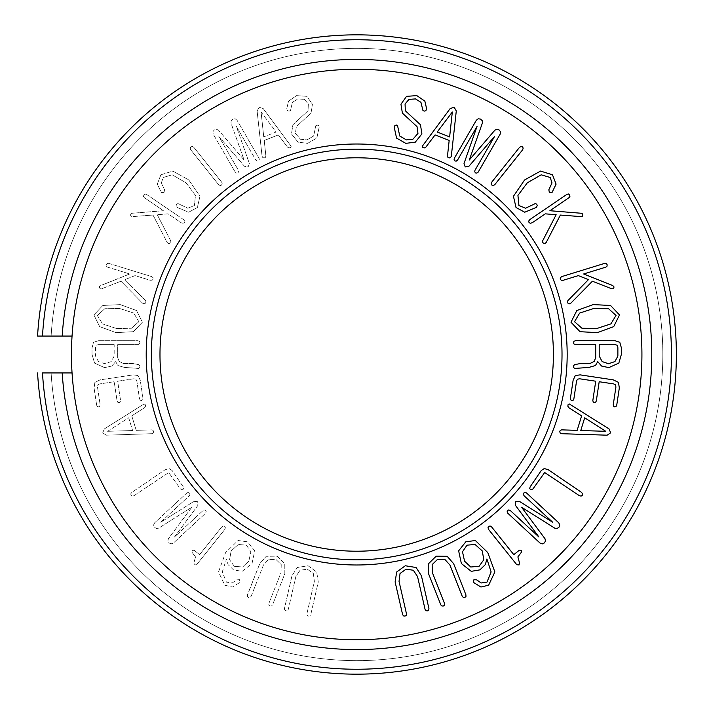 <?xml version="1.0" encoding="UTF-8"?>
<svg xmlns="http://www.w3.org/2000/svg" width="709" height="709" viewBox="0 0 709 709"><rect width="100%" height="100%" fill="white"/><g stroke="black" fill="none" stroke-linecap="round" stroke-linejoin="round"><path stroke-width="0.53" stroke-dasharray="3.54 2.66" d="M428.918 608.437L428.697 610.059L427.447 610.866L426.047 610.733L425.063 609.323L417.53 576.541L413.338 570.249L406.035 569.185L400.036 573.501L399.034 581.38L406.523 613.976L406.266 615.412L404.99 616.094L403.572 615.899L402.65 614.738L395.117 581.956L396.677 571.986L405.318 565.755L416.112 567.519L421.412 575.779L428.918 608.437M465.919 594.86L465.946 596.491L464.829 597.474L463.42 597.554L462.241 596.304L449.914 565.011L444.827 559.41L437.444 559.445L432.153 564.612L432.339 572.553L444.605 603.669L444.561 605.123L443.391 605.991L441.964 606.009L440.883 604.999L428.546 573.705L428.617 563.611L436.221 556.166L447.166 556.299L453.636 563.682L465.919 594.86M580.768 430.531L605.787 431.311L584.686 417.814L580.768 430.531M609.058 428.918L610.662 432.809L607.126 435.193L561.59 433.695L560.19 433.057L559.755 431.657L560.287 430.354L561.705 429.858L577.153 430.354L581.619 415.864L568.751 407.64L567.856 406.222L568.042 404.75L569.238 403.917L609.058 428.918M616.733 405.185L616.006 406.549L614.73 406.877L613.613 406.195L613.267 404.662L615.917 387.017L615.474 384.827L613.684 383.915L599.194 381.734L596.287 401.01L595.578 402.322L594.302 402.641L593.185 401.959L592.83 400.488L595.728 381.212L579.599 378.783L577.543 379.182L576.577 380.901L573.891 398.733L573.156 400.231L571.879 400.558L570.763 399.867L570.426 398.21L573.138 380.192L575.318 375.557L580.13 374.866L613.258 379.856L618.487 382.381L619.32 387.983L616.733 405.185M596.739 328.542L610.866 323.898L616.032 315.452L608.579 308.716L593.725 308.504L579.661 313.068L574.52 321.709L581.947 328.249L596.739 328.542M619.498 314.938L613.719 326.627L597.359 332.636L580.015 331.697L570.993 322.24L576.834 310.533L593.141 304.604L610.538 305.464L619.498 314.938M604.768 263.34L606.337 263.456L607.117 264.679L607.081 266.097L605.929 267.116L583.649 273.975L612.603 285.523L613.843 286.542L613.914 287.854L613.072 288.776L611.442 288.678L592.405 281.216L570.851 303.186L569.327 303.86L568.006 303.257L567.351 301.999L567.865 300.643L588.452 279.63L578.349 275.615L563.194 280.277L561.236 280.215L560.234 279.124L560.376 277.618L561.909 276.545L604.768 263.34M566.934 194.337L568.467 193.991L569.566 194.931L569.956 196.287L569.15 197.607L549.883 210.724L580.946 213.232L582.435 213.834L582.895 215.066L582.355 216.201L580.768 216.591L560.385 215.057L546.249 242.407L544.982 243.497L543.555 243.311L542.553 242.301L542.642 240.847L556.14 214.712L545.301 213.843L532.184 222.768L530.305 223.282L529.02 222.537L528.71 221.057L529.862 219.577L566.934 194.337M552.488 174.786L556.095 184.118L552.036 192.485L549.333 192.378L548.846 189.79L552.001 182.878L550.219 177.498L541.215 174.804L527.301 182.833L517.933 195.418L518.944 205.504L525.608 208.198L535.428 203.527L536.802 204.254L537.245 205.663L536.323 207.391L524.731 212.221L516.028 207.515L513.44 196.278L524.563 179.98L540.55 171.082L552.488 174.786M519.493 147.41L521.018 146.426L522.462 146.852L523.189 148.084L522.693 149.732L494.74 184.712L493.251 185.563L491.886 185.12L491.151 183.799L491.656 182.248L519.493 147.41M476.324 120.273L478.212 118.793L480.472 119.068L482.209 120.663L482.404 122.985L469.296 160.004L494.864 130.199L496.982 129.215L499.136 129.951L500.483 131.688L500.191 134.09L478.167 172.136L476.882 173.085L475.579 172.916L474.738 171.835L474.968 170.284L494.536 136.482L468.879 166.314L465.219 166.916L464.023 163.504L477.06 126.37L457.5 160.163L456.206 161.111L454.903 160.952L454.061 159.871L454.301 158.311L476.324 120.273M416.848 95.626L424.859 101.13L426.703 109.071L425.799 110.693L424.266 111.127L422.918 110.427L420.933 102.318L415.501 98.914L408.987 99.384L405.061 103.966L405.326 110.764L420.472 124.766L421.899 133.921L415.306 142.146L405.814 143.36L396.561 138.095L394.16 126.955L394.957 125.44L396.358 125.041L397.581 125.715L399.725 136.013L406.47 139.912L412.904 139.239L417.964 133.407L417.034 126.654L402.375 113.094L400.957 104.196L406.549 96.335L416.848 95.626M449.63 136.89L452.315 112.004L437.24 132.016L449.63 136.89M450.18 108.557L454.185 107.263L456.286 110.967L451.314 156.246L450.569 157.602L449.143 157.93L447.884 157.292L447.503 155.847L449.169 140.479L435.069 134.923L425.879 147.118L424.407 147.906L422.945 147.605L422.209 146.355L450.18 108.557M615.199 344.627L599.211 344.627L599.211 356.033L602.136 361.572L608.508 363.735L614.942 361.572L617.876 356.033L617.876 347.685L617.238 345.265L615.199 344.627M621.376 354.376L618.824 363.097L608.827 367.625L601.56 366.03L597.74 361.634L595.445 365.525L588.824 367.43L574.556 368.45L573.537 367.306L573.537 365.711L574.68 364.63L580.352 363.549L590.03 363.478L594.239 361.377L595.702 357.558L595.702 344.627L575.575 344.627L573.98 343.989L573.404 342.651L573.98 341.251L575.575 340.674L614.818 340.674L619.781 342.27L621.376 347.871L621.376 354.376M581.548 492.401L582.647 493.836L582.328 495.325L581.105 496.105L579.324 495.662L544.672 472.531L533.044 488.82L531.768 489.795L530.438 489.591L529.729 488.483L530.11 486.897L541.259 470.519L544.317 468.516L548.42 469.845L581.548 492.401M558.772 522.843L559.8 525.006L559.029 527.159L557.097 528.497L554.784 528.178L521.567 507.227L544.999 538.734L545.487 541.02L544.299 542.961L542.314 543.892L540.028 543.076L507.777 513.21L507.139 511.738L507.582 510.507L508.823 509.922L510.285 510.498L538.937 537.032L515.505 505.428L515.727 501.724L519.316 501.316L552.657 522.214L524.013 495.68L523.366 494.217L523.818 492.985L525.059 492.392L526.521 492.968L558.772 522.843M519.263 550.273L521.416 550.423L521.239 552.444L517.88 556.919L519.422 562.618L519.077 564.94L516.781 564.727L488.59 529.446L488.014 527.709L488.661 526.37L490.149 525.998L491.709 527.026L513.786 554.651L519.263 550.273M479.089 566.296L483.822 559.729L482.253 550.92L475.065 544.477L467.001 545.168L462.498 551.753L464.555 561.165L470.741 567.005L479.089 566.296M488.634 585.209L480.924 587.017L473.479 582.426L473.94 579.652L476.723 579.882L481.163 582.975L486.986 582.107L491.107 571.924L486.915 558.967L485.319 564.603L479.904 569.868L471.263 571.339L461.364 563.531L458.643 550.822L465.804 541.818L475.34 540.497L487.783 552.577L494.873 571.95L488.634 585.209M62.197 336.057L72.052 336.057A285.24 285.24 0 0 1 504.604 110.613A285.24 285.24 0 0 1 504.604 598.387A285.24 285.24 0 0 1 72.052 336.057A285.24 285.24 0 0 1 504.604 110.613A285.24 285.24 0 0 1 504.604 598.387A285.24 285.24 0 0 1 72.052 372.943L42.487 372.943A314.743 314.743 0 0 0 519.36 623.947A314.743 314.743 0 0 0 519.36 85.053A314.743 314.743 0 0 0 42.487 336.057L37.568 336.057A319.662 319.662 0 0 1 521.824 80.791A319.662 319.662 0 0 1 521.824 628.209A319.662 319.662 0 0 1 37.568 372.943A319.662 319.662 0 0 0 521.824 628.209A319.662 319.662 0 0 0 521.824 80.791A319.662 319.662 0 0 0 37.568 336.057A319.662 319.662 0 0 1 521.824 80.791A319.662 319.662 0 0 1 521.824 628.209A319.662 319.662 0 0 1 37.568 372.943A319.662 319.662 0 0 0 521.824 628.209A319.662 319.662 0 0 0 521.824 80.791A319.662 319.662 0 0 0 37.568 336.057A319.662 319.662 0 0 1 521.824 80.791A319.662 319.662 0 0 1 521.824 628.209A319.662 319.662 0 0 1 37.568 372.943A319.662 319.662 0 0 0 521.824 628.209A319.662 319.662 0 0 0 521.824 80.791A319.662 319.662 0 0 0 37.568 336.057L62.197 336.057A295.068 295.068 0 0 1 509.523 102.087A295.068 295.068 0 0 1 509.523 606.913A295.068 295.068 0 0 1 62.197 372.943M284.469 608.437L284.681 610.059L285.94 610.866L287.34 610.733L288.315 609.323L295.857 576.541L300.049 570.249L307.351 569.185L313.351 573.501L314.353 581.38L306.855 613.976L307.121 615.412L308.397 616.094L309.815 615.899L310.737 614.738L318.27 581.956L316.701 571.986L308.069 565.755L297.275 567.519L291.975 575.779L284.469 608.437L284.681 610.059L285.94 610.866L287.34 610.733L288.315 609.323L295.857 576.541L300.049 570.249L307.351 569.185L313.351 573.501L314.353 581.38L306.855 613.976L307.121 615.412L308.397 616.094L309.815 615.899L310.737 614.738L318.27 581.956L316.701 571.986L308.069 565.755L297.275 567.519L291.975 575.779L284.469 608.437M247.468 594.86L247.441 596.491L248.558 597.474L249.967 597.554L251.146 596.304L263.473 565.011L268.551 559.41L275.934 559.445L281.225 564.612L281.048 572.553L268.782 603.669L268.826 605.123L269.987 605.991L271.423 606.009L272.504 604.999L284.832 573.705L284.77 563.611L277.166 556.166L266.221 556.299L259.751 563.682L247.468 594.86L247.441 596.491L248.558 597.474L249.967 597.554L251.146 596.304L263.473 565.011L268.551 559.41L275.934 559.445L281.225 564.612L281.048 572.553L268.782 603.669L268.826 605.123L269.987 605.991L271.423 606.009L272.504 604.999L284.832 573.705L284.77 563.611L277.166 556.166L266.221 556.299L259.751 563.682L247.468 594.86M107.6 431.311L132.618 430.531L107.6 431.311L128.701 417.814L132.618 430.531L128.701 417.814L107.6 431.311M104.329 428.918L102.725 432.809L106.261 435.193L151.788 433.695L153.197 433.057L153.631 431.657L153.1 430.354L151.682 429.858L136.234 430.354L131.768 415.864L144.627 407.64L145.531 406.222L145.345 404.75L144.149 403.917L104.329 428.918L102.725 432.809L106.261 435.193L151.788 433.695L153.197 433.057L153.631 431.657L153.1 430.354L151.682 429.858L136.234 430.354L131.768 415.864L144.627 407.64L145.531 406.222L145.345 404.75L144.149 403.917L104.329 428.918M96.654 405.185L97.381 406.549L98.648 406.877L99.774 406.195L100.12 404.662L97.47 387.017L97.913 384.827L99.703 383.915L114.193 381.734L117.091 401.01L117.809 402.322L119.077 402.641L120.202 401.959L120.557 400.488L117.659 381.212L133.779 378.783L135.844 379.182L136.81 380.901L139.496 398.733L140.231 400.231L141.508 400.558L142.624 399.867L142.961 398.21L140.24 380.192L138.069 375.557L133.257 374.866L100.12 379.856L94.9 382.381L94.067 387.983L96.654 405.185L97.381 406.549L98.648 406.877L99.774 406.195L100.12 404.662L97.47 387.017L97.913 384.827L99.703 383.915L114.193 381.734L117.091 401.01L117.809 402.322L119.077 402.641L120.202 401.959L120.557 400.488L117.659 381.212L133.779 378.783L135.844 379.182L136.81 380.901L139.496 398.733L140.231 400.231L141.508 400.558L142.624 399.867L142.961 398.21L140.24 380.192L138.069 375.557L133.257 374.866L100.12 379.856L94.9 382.381L94.067 387.983L96.654 405.185M116.639 328.542L102.521 323.898L116.639 328.542L131.44 328.249L116.639 328.542M138.867 321.709L131.44 328.249L138.867 321.709L133.726 313.068L138.867 321.709M119.661 308.504L133.726 313.068L119.661 308.504L104.808 308.716L119.661 308.504M97.355 315.452L104.808 308.716L97.355 315.452L102.521 323.898L97.355 315.452M93.889 314.938L99.668 326.627L116.028 332.636L133.363 331.697L142.394 322.24L136.553 310.533L120.246 304.604L102.849 305.464L93.889 314.938L99.668 326.627L116.028 332.636L133.363 331.697L142.394 322.24L136.553 310.533L120.246 304.604L102.849 305.464L93.889 314.938M108.619 263.34L107.05 263.456L106.27 264.679L106.306 266.097L107.458 267.116L129.738 273.975L100.784 285.523L99.535 286.542L99.464 287.854L100.315 288.776L101.945 288.678L120.973 281.216L142.536 303.186L144.06 303.86L145.38 303.257L146.036 301.999L145.522 300.643L124.926 279.63L135.038 275.615L150.193 280.277L152.143 280.215L153.144 279.124L153.011 277.618L151.478 276.545L108.619 263.34L107.05 263.456L106.306 266.097L107.458 267.116L129.738 273.975L100.784 285.523L99.535 286.542L99.464 287.854L100.315 288.776L101.945 288.678L120.973 281.216L142.536 303.186L144.06 303.86L145.38 303.257L146.036 301.999L145.522 300.643L124.926 279.63L135.038 275.615L150.193 280.277L152.143 280.215L153.144 279.124L153.011 277.618L151.478 276.545L108.619 263.34M146.453 194.337L144.92 193.991L143.821 194.931L143.431 196.287L144.228 197.607L163.504 210.724L132.441 213.232L130.943 213.834L130.491 215.066L131.032 216.201L132.618 216.591L153.002 215.057L167.138 242.407L168.396 243.497L169.832 243.311L170.834 242.301L170.736 240.847L157.247 214.712L168.086 213.843L181.203 222.768L183.082 223.282L184.367 222.537L184.677 221.057L183.525 219.577L146.453 194.337L144.92 193.991L143.431 196.287L144.228 197.607L163.504 210.724L132.441 213.232L130.943 213.834L130.491 215.066L131.032 216.201L132.618 216.591L153.002 215.057L167.138 242.407L168.396 243.497L169.832 243.311L170.834 242.301L170.736 240.847L157.247 214.712L168.086 213.843L181.203 222.768L183.082 223.282L184.367 222.537L184.677 221.057L183.525 219.577L146.453 194.337M160.899 174.786L157.292 184.118L161.351 192.485L164.054 192.378L164.541 189.79L161.386 182.878L163.167 177.498L172.172 174.804L186.086 182.833L195.454 195.418L194.434 205.504L187.779 208.198L177.95 203.527L176.585 204.254L176.142 205.663L177.064 207.391L188.656 212.221L197.359 207.515L199.947 196.278L188.816 179.98L172.836 171.082L160.899 174.786L157.292 184.118L161.351 192.485L164.054 192.378L164.541 189.79L161.386 182.878L163.167 177.498L172.172 174.804L186.086 182.833L195.454 195.418L194.434 205.504L187.779 208.198L177.95 203.527L176.585 204.254L176.142 205.663L177.064 207.391L188.656 212.221L197.359 207.515L199.947 196.278L188.816 179.98L172.836 171.082L160.899 174.786M193.894 147.41L192.369 146.426L190.916 146.852L190.189 148.084L190.686 149.732L218.647 184.712L220.136 185.563L221.5 185.12L222.236 183.799L221.731 182.248L193.894 147.41L192.369 146.426L190.916 146.852L190.189 148.084L190.686 149.732L218.647 184.712L220.136 185.563L221.5 185.12L222.236 183.799L221.731 182.248L193.894 147.41M237.063 120.273L235.175 118.793L232.906 119.068L231.178 120.663L230.983 122.985L244.091 160.004L218.523 130.199L216.405 129.215L214.251 129.951L212.904 131.688L213.196 134.09L235.22 172.136L236.505 173.085L237.807 172.916L238.649 171.835L238.41 170.284L218.851 136.482L244.508 166.314L248.168 166.916L249.355 163.504L236.327 126.37L255.887 160.163L257.172 161.111L258.475 160.952L259.326 159.871L259.086 158.311L237.063 120.273L235.175 118.793L232.906 119.068L231.178 120.663L230.983 122.985L244.091 160.004L218.523 130.199L216.405 129.215L214.251 129.951L212.904 131.688L213.196 134.09L235.22 172.136L236.505 173.085L237.807 172.916L238.649 171.835L238.41 170.284L218.851 136.482L244.508 166.314L248.168 166.916L249.355 163.504L236.327 126.37L255.887 160.163L257.172 161.111L258.475 160.952L259.326 159.871L259.086 158.311L237.063 120.273M296.539 95.626L288.519 101.13L286.684 109.071L287.579 110.693L289.121 111.127L290.46 110.427L292.454 102.318L297.886 98.914L304.391 99.384L308.326 103.966L308.06 110.764L292.906 124.766L291.479 133.921L298.081 142.146L307.573 143.36L316.826 138.095L319.227 126.955L318.421 125.44L317.029 125.041L315.806 125.715L313.662 136.013L306.917 139.912L300.483 139.239L295.414 133.407L296.353 126.654L311.012 113.094L312.43 104.196L306.837 96.335L296.539 95.626L288.519 101.13L286.684 109.071L287.579 110.693L289.121 111.127L290.46 110.427L292.454 102.318L297.886 98.914L304.391 99.384L308.326 103.966L308.06 110.764L292.906 124.766L291.479 133.921L298.081 142.146L307.573 143.36L316.826 138.095L319.227 126.955L318.421 125.44L317.029 125.041L315.806 125.715L313.662 136.013L306.917 139.912L300.483 139.239L295.414 133.407L296.353 126.654L311.012 113.094L312.43 104.196L306.837 96.335L296.539 95.626M261.072 112.004L263.757 136.89L261.072 112.004L276.147 132.016L263.757 136.89L276.147 132.016L261.072 112.004M263.207 108.557L259.202 107.263L257.101 110.967L262.073 156.246L262.809 157.602L264.244 157.93L265.503 157.292L265.884 155.847L264.218 140.479L278.318 134.923L287.508 147.118L288.98 147.906L290.442 147.605L291.177 146.355L263.207 108.557L259.202 107.263L257.101 110.967L262.073 156.246L262.809 157.602L264.244 157.93L265.503 157.292L265.884 155.847L264.218 140.479L278.318 134.923L287.508 147.118L288.98 147.906L290.442 147.605L291.177 146.355L263.207 108.557M114.176 344.627L98.188 344.627L114.176 344.627L114.176 356.033L111.251 361.572L104.879 363.735L98.445 361.572L95.511 356.033L95.511 347.685L96.149 345.265L98.188 344.627L96.149 345.265L95.511 347.685L95.511 356.033L98.445 361.572L104.879 363.735L111.251 361.572L114.176 356.033L114.176 344.627M92.01 354.376L94.554 363.097L104.56 367.625L111.818 366.03L115.647 361.634L117.933 365.525L124.562 367.43L138.831 368.45L139.85 367.306L139.85 365.711L138.707 364.63L133.035 363.549L123.348 363.478L119.147 361.377L117.685 357.558L117.685 344.627L137.812 344.627L139.407 343.989L139.974 342.651L139.407 341.251L137.812 340.674L98.569 340.674L93.606 342.27L92.01 347.871L92.01 354.376L94.554 363.097L104.56 367.625L111.818 366.03L115.647 361.634L117.933 365.525L124.562 367.43L138.831 368.45L139.85 367.306L139.85 365.711L138.707 364.63L133.035 363.549L123.348 363.478L119.147 361.377L117.685 357.558L117.685 344.627L137.812 344.627L139.407 343.989L139.974 342.651L139.407 341.251L137.812 340.674L98.569 340.674L93.606 342.27L92.01 347.871L92.01 354.376M131.839 492.401L130.74 493.836L131.059 495.325L132.282 496.105L134.063 495.662L168.715 472.531L180.343 488.82L181.619 489.795L182.949 489.591L183.658 488.483L183.276 486.897L172.127 470.519L169.061 468.516L164.958 469.845L131.839 492.401L130.74 493.836L131.059 495.325L132.282 496.105L134.063 495.662L168.715 472.531L180.343 488.82L181.619 489.795L182.949 489.591L183.658 488.483L183.276 486.897L172.127 470.519L169.061 468.516L164.958 469.845L131.839 492.401M154.615 522.843L153.587 525.006L154.358 527.159L156.29 528.497L158.603 528.178L191.82 507.227L168.387 538.734L167.891 541.02L169.079 542.961L171.073 543.892L173.359 543.076L205.61 513.21L206.248 511.738L205.796 510.507L204.564 509.922L203.093 510.498L174.449 537.032L197.882 505.428L197.66 501.724L194.071 501.316L160.721 522.214L189.374 495.68L190.012 494.217L189.569 492.985L188.328 492.392L186.866 492.968L154.615 522.843L153.587 525.006L154.358 527.159L156.29 528.497L158.603 528.178L191.82 507.227L168.387 538.734L167.891 541.02L169.079 542.961L171.073 543.892L173.359 543.076L205.61 513.21L206.248 511.738L205.796 510.507L204.564 509.922L203.093 510.498L174.449 537.032L197.882 505.428L197.66 501.724L194.071 501.316L160.721 522.214L189.374 495.68L190.012 494.217L189.569 492.985L188.328 492.392L186.866 492.968L154.615 522.843M194.124 550.273L191.971 550.423L192.148 552.444L195.507 556.919L193.965 562.618L194.31 564.94L196.597 564.727L224.797 529.446L225.373 527.709L224.726 526.37L223.238 525.998L221.669 527.026L199.601 554.651L194.124 550.273L191.971 550.423L192.148 552.444L195.507 556.919L193.965 562.618L194.31 564.94L196.597 564.727L224.797 529.446L225.373 527.709L224.726 526.37L223.238 525.998L221.669 527.026L199.601 554.651L194.124 550.273M234.298 566.296L229.565 559.729L234.298 566.296L242.646 567.005L234.298 566.296M248.824 561.165L242.646 567.005L248.824 561.165L250.889 551.753L248.824 561.165M246.377 545.168L250.889 551.753L246.377 545.168L238.321 544.477L246.377 545.168M231.134 550.92L238.321 544.477L231.134 550.92L229.565 559.729L231.134 550.92M224.753 585.209L232.463 587.017L239.908 582.426L239.447 579.652L236.664 579.882L232.224 582.975L226.393 582.107L222.28 571.924L226.472 558.967L228.068 564.603L233.483 569.868L242.123 571.339L252.023 563.531L254.744 550.822L247.583 541.818L238.047 540.497L225.604 552.577L218.514 571.95L224.753 585.209L232.463 587.017L239.908 582.426L239.447 579.652L236.664 579.882L232.224 582.975L226.393 582.107L222.28 571.924L226.472 558.967L228.068 564.603L233.483 569.868L242.123 571.339L252.023 563.531L254.744 550.822L247.583 541.818L238.047 540.497L225.604 552.577L218.514 571.95L224.753 585.209M567.173 354.5A210.484 210.484 0 0 1 251.447 536.784A210.484 210.484 0 0 1 251.447 172.216A210.484 210.484 0 0 1 567.173 354.5M553.41 354.5A196.712 196.712 0 0 1 258.333 524.864A196.712 196.712 0 0 1 258.333 184.136A196.712 196.712 0 0 1 553.41 354.5A196.712 196.712 0 0 1 258.333 524.864A196.712 196.712 0 0 1 258.333 184.136A196.712 196.712 0 0 1 553.41 354.5A196.712 196.712 0 0 0 356.689 157.788A196.712 196.712 0 0 0 159.977 354.5A196.712 196.712 0 0 0 356.689 551.212A196.712 196.712 0 0 0 553.41 354.5M51.11 336.057A306.137 306.137 0 0 1 515.053 92.507A306.137 306.137 0 0 1 515.053 616.493A306.137 306.137 0 0 1 51.11 372.943A306.137 306.137 0 0 0 515.053 616.493A306.137 306.137 0 0 0 515.053 92.507A306.137 306.137 0 0 0 51.11 336.057A306.137 306.137 0 0 1 515.053 92.507A306.137 306.137 0 0 1 515.053 616.493A306.137 306.137 0 0 1 51.11 372.943A306.137 306.137 0 0 0 515.053 616.493A306.137 306.137 0 0 0 515.053 92.507A306.137 306.137 0 0 0 51.11 336.057M72.052 336.057A285.24 285.24 0 0 1 504.604 110.613A285.24 285.24 0 0 1 504.604 598.387A285.24 285.24 0 0 1 72.052 372.943M562.015 354.5A205.318 205.318 0 0 1 254.035 532.317A205.318 205.318 0 0 1 254.035 176.683A205.318 205.318 0 0 1 562.015 354.5"/><path stroke-width="1.06" d="M428.918 608.437L428.697 610.059L427.447 610.866L426.047 610.733L425.063 609.323L417.53 576.541L413.338 570.249L406.035 569.185L400.036 573.501L399.034 581.38L406.523 613.976L406.266 615.412L404.99 616.094L403.572 615.899L402.65 614.738L395.117 581.956L396.677 571.986L405.318 565.755L416.112 567.519L421.412 575.779L428.918 608.437M465.919 594.86L465.946 596.491L464.829 597.474L463.42 597.554L462.241 596.304L449.914 565.011L444.827 559.41L437.444 559.445L432.153 564.612L432.339 572.553L444.605 603.669L444.561 605.123L443.391 605.991L441.964 606.009L440.883 604.999L428.546 573.705L428.617 563.611L436.221 556.166L447.166 556.299L453.636 563.682L465.919 594.86M605.787 431.311L580.768 430.531L584.686 417.814L605.787 431.311M609.058 428.918L610.662 432.809L607.126 435.193L561.59 433.695L560.19 433.057L559.755 431.657L560.287 430.354L561.705 429.858L577.153 430.354L581.619 415.864L568.751 407.64L567.856 406.222L568.042 404.75L569.238 403.917L609.058 428.918M616.733 405.185L616.006 406.549L614.73 406.877L613.613 406.195L613.267 404.662L615.917 387.017L615.474 384.827L613.684 383.915L599.194 381.734L596.287 401.01L595.578 402.322L594.302 402.641L593.185 401.959L592.83 400.488L595.728 381.212L579.599 378.783L577.543 379.182L576.577 380.901L573.891 398.733L573.156 400.231L571.879 400.558L570.763 399.867L570.426 398.21L573.138 380.192L575.318 375.557L580.13 374.866L613.258 379.856L618.487 382.381L619.32 387.983L616.733 405.185M610.866 323.898L596.739 328.542L581.947 328.249L574.52 321.709L579.661 313.068L593.725 308.504L608.579 308.716L616.032 315.452L610.866 323.898M619.498 314.938L613.719 326.627L597.359 332.636L580.015 331.697L570.993 322.24L576.834 310.533L593.141 304.604L610.538 305.464L619.498 314.938M604.768 263.34L606.337 263.456L607.117 264.679L607.081 266.097L605.929 267.116L583.649 273.975L612.603 285.523L613.843 286.542L613.914 287.854L613.072 288.776L611.442 288.678L592.405 281.216L570.851 303.186L569.327 303.86L568.006 303.257L567.351 301.999L567.865 300.643L588.452 279.63L578.349 275.615L563.194 280.277L561.236 280.215L560.234 279.124L560.376 277.618L561.909 276.545L604.768 263.34M566.934 194.337L568.467 193.991L569.566 194.931L569.956 196.287L569.15 197.607L549.883 210.724L580.946 213.232L582.435 213.834L582.895 215.066L582.355 216.201L580.768 216.591L560.385 215.057L546.249 242.407L544.982 243.497L543.555 243.311L542.553 242.301L542.642 240.847L556.14 214.712L545.301 213.843L532.184 222.768L530.305 223.282L529.02 222.537L528.71 221.057L529.862 219.577L566.934 194.337M552.488 174.786L556.095 184.118L552.036 192.485L549.333 192.378L548.846 189.79L552.001 182.878L550.219 177.498L541.215 174.804L527.301 182.833L517.933 195.418L518.944 205.504L525.608 208.198L535.428 203.527L536.802 204.254L537.245 205.663L536.323 207.391L524.731 212.221L516.028 207.515L513.44 196.278L524.563 179.98L540.55 171.082L552.488 174.786M519.493 147.41L521.018 146.426L522.462 146.852L523.189 148.084L522.693 149.732L494.74 184.712L493.251 185.563L491.886 185.12L491.151 183.799L491.656 182.248L519.493 147.41M476.324 120.273L478.212 118.793L480.472 119.068L482.209 120.663L482.404 122.985L469.296 160.004L494.864 130.199L496.982 129.215L499.136 129.951L500.483 131.688L500.191 134.09L478.167 172.136L476.882 173.085L475.579 172.916L474.738 171.835L474.968 170.284L494.536 136.482L468.879 166.314L465.219 166.916L464.023 163.504L477.06 126.37L457.5 160.163L456.206 161.111L454.903 160.952L454.061 159.871L454.301 158.311L476.324 120.273M416.848 95.626L424.859 101.13L426.703 109.071L425.799 110.693L424.266 111.127L422.918 110.427L420.933 102.318L415.501 98.914L408.987 99.384L405.061 103.966L405.326 110.764L420.472 124.766L421.899 133.921L415.306 142.146L405.814 143.36L396.561 138.095L394.16 126.955L394.957 125.44L396.358 125.041L397.581 125.715L399.725 136.013L406.47 139.912L412.904 139.239L417.964 133.407L417.034 126.654L402.375 113.094L400.957 104.196L406.549 96.335L416.848 95.626M452.315 112.004L449.63 136.89L437.24 132.016L452.315 112.004M450.18 108.557L454.185 107.263L456.286 110.967L451.314 156.246L450.569 157.602L449.143 157.93L447.884 157.292L447.503 155.847L449.169 140.479L435.069 134.923L425.879 147.118L424.407 147.906L422.945 147.605L422.209 146.355L450.18 108.557M599.211 344.627L615.199 344.627L617.238 345.265L617.876 347.685L617.876 356.033L614.942 361.572L608.508 363.735L602.136 361.572L599.211 356.033L599.211 344.627M621.376 354.376L618.824 363.097L608.827 367.625L601.56 366.03L597.74 361.634L595.445 365.525L588.824 367.43L574.556 368.45L573.537 367.306L573.537 365.711L574.68 364.63L580.352 363.549L590.03 363.478L594.239 361.377L595.702 357.558L595.702 344.627L575.575 344.627L573.98 343.989L573.404 342.651L573.98 341.251L575.575 340.674L614.818 340.674L619.781 342.27L621.376 347.871L621.376 354.376M581.548 492.401L582.647 493.836L582.328 495.325L581.105 496.105L579.324 495.662L544.672 472.531L533.044 488.82L531.768 489.795L530.438 489.591L529.729 488.483L530.11 486.897L541.259 470.519L544.317 468.516L548.42 469.845L581.548 492.401M558.772 522.843L559.8 525.006L559.029 527.159L557.097 528.497L554.784 528.178L521.567 507.227L544.999 538.734L545.487 541.02L544.299 542.961L542.314 543.892L540.028 543.076L507.777 513.21L507.139 511.738L507.582 510.507L508.823 509.922L510.285 510.498L538.937 537.032L515.505 505.428L515.727 501.724L519.316 501.316L552.657 522.214L524.013 495.68L523.366 494.217L523.818 492.985L525.059 492.392L526.521 492.968L558.772 522.843M519.263 550.273L521.416 550.423L521.239 552.444L517.88 556.919L519.422 562.618L519.077 564.94L516.781 564.727L488.59 529.446L488.014 527.709L488.661 526.37L490.149 525.998L491.709 527.026L513.786 554.651L519.263 550.273M483.822 559.729L479.089 566.296L470.741 567.005L464.555 561.165L462.498 551.753L467.001 545.168L475.065 544.477L482.253 550.92L483.822 559.729M488.634 585.209L480.924 587.017L473.479 582.426L473.94 579.652L476.723 579.882L481.163 582.975L486.986 582.107L491.107 571.924L486.915 558.967L485.319 564.603L479.904 569.868L471.263 571.339L461.364 563.531L458.643 550.822L465.804 541.818L475.34 540.497L487.783 552.577L494.873 571.95L488.634 585.209M72.052 372.943A285.24 285.24 0 0 1 504.604 110.613A285.24 285.24 0 0 1 504.604 598.387A285.24 285.24 0 0 1 72.052 372.943L42.487 372.943A314.743 314.743 0 0 0 519.36 623.947A314.743 314.743 0 0 0 519.36 85.053A314.743 314.743 0 0 0 42.487 336.057L72.052 336.057M567.173 354.5A210.484 210.484 0 0 1 251.447 536.784A210.484 210.484 0 0 1 251.447 172.216A210.484 210.484 0 0 1 567.173 354.5M37.568 336.057L42.487 336.057L37.568 336.057A319.662 319.662 0 0 1 521.824 80.791A319.662 319.662 0 0 1 521.824 628.209A319.662 319.662 0 0 1 37.568 372.943M159.977 354.5A196.712 196.712 0 0 1 356.689 157.788A196.712 196.712 0 0 1 553.41 354.5A196.712 196.712 0 0 1 356.689 551.212A196.712 196.712 0 0 1 159.977 354.5M562.015 354.5A205.318 205.318 0 0 1 254.035 532.317A205.318 205.318 0 0 1 254.035 176.683A205.318 205.318 0 0 1 562.015 354.5M62.197 336.057A295.068 295.068 0 0 1 509.523 102.087A295.068 295.068 0 0 1 509.523 606.913A295.068 295.068 0 0 1 62.197 372.943"/></g></svg>
